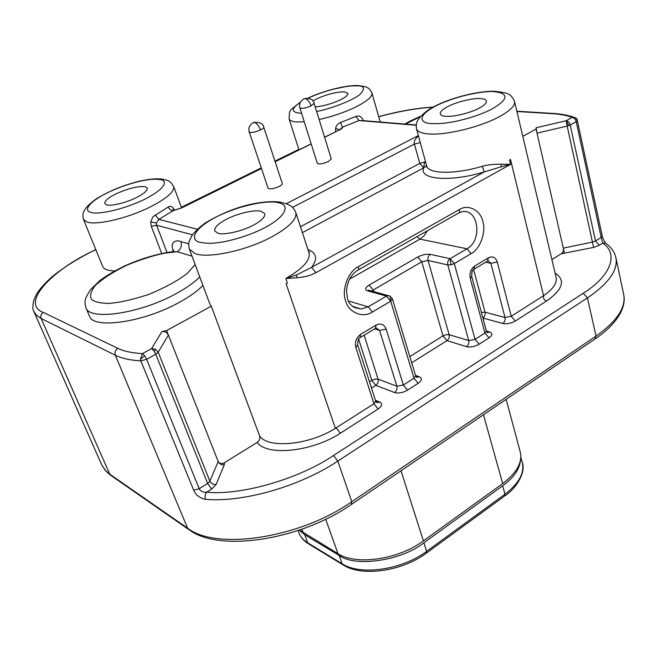 <?xml version="1.0" encoding="UTF-8"?>
<svg xmlns="http://www.w3.org/2000/svg" width="657" height="657" viewBox="0 0 657 657"><rect width="100%" height="100%" fill="white"/><g stroke="black" fill="none" stroke-linecap="round" stroke-linejoin="round"><path stroke-width="0.99" d="M160.029 179.517L160.538 179.624C166.738 180.264 168.151 187.713 143.095 200.048C116.847 212.203 94.608 214.387 90.97 212.4L90.502 212.26C81.961 209.821 92.58 199.482 109.867 191.598C120.067 186.908 130.866 183.287 142.282 180.716C151.028 179.205 152.909 178.934 160.029 179.517M307.944 249.512C316.666 252.863 317.889 258.817 311.623 267.35L296.562 274.913L285.811 278.478C303.107 268.467 310.818 259.835 308.946 252.592L295.822 212.572M200.278 242.4L199.621 242.203C191.54 240.725 190.128 230.336 217.155 216.49C245.036 202.98 271.316 200.541 277.771 202.602L278.486 202.758C291.601 205.23 284.366 217.828 263.794 228.184C251.639 234.327 238.13 238.91 223.265 241.924C211.932 243.525 209.493 243.772 200.278 242.4M95.823 249.652L94.739 250.186C51.205 270.142 19.932 304.027 43.419 312.469L117.907 348.366C123.959 351.298 132.139 353.047 142.446 353.614L144.63 355.733L146.626 359.289L155.75 354.238L154.264 351.405L151.578 348.604L161.926 331.539L166.615 330.561L211.283 306.211L209.723 303.641M224.423 462.733L224.292 464.828L216.12 484.488L211.702 489.022L207.645 483.437L155.75 354.238L158.214 352.185L168.381 335.037L218.198 461.584C219.693 463.776 221.762 464.154 224.423 462.733L257.158 442.424C259.482 440.675 260.312 438.531 259.638 435.969C268.081 448.887 309.127 445.134 335.366 428.323L286.132 283.783L287.38 283.101L285.811 278.478L296.964 277.788L296.562 274.913M211.702 489.022L206.635 492.208C203.128 492.512 200.64 491.354 199.186 488.726L146.626 359.289L140.844 360.898L140.426 359.305L142.446 353.614L151.578 348.604L155.512 349.245L158.214 352.185L209.862 481.179L218.198 461.584C219.438 463.982 221.466 465.057 224.292 464.828M551.896 259.548L561.127 253.824C562.926 252.526 563.747 250.613 563.575 248.091L592.606 242.055L595.488 240.971L570.186 124.986L567.172 126.087L566.186 120.716C568.124 121.085 569.463 122.514 570.186 124.986L576.214 121.652C575.491 119.188 574.161 117.767 572.214 117.398C566.745 115.369 559.838 114.104 551.486 113.604L516.919 111.509M431.575 123.615L430.787 123.549C421.548 123.261 414.838 116.7 436.609 105.514C459.481 94.485 486.098 90.789 493.867 91.627L494.688 91.668C509.405 93.68 508.313 99.56 491.436 109.325C481.638 114.252 469.673 118.285 455.531 121.43C444.411 123.385 441.956 123.738 431.575 123.615M308.149 98.18C314.448 95.117 324.952 91.356 333.756 89.122L345.196 86.724C350.362 86.042 349.705 85.952 356.685 85.853L357.293 85.878C364.405 85.73 365.317 88.555 360.028 94.353C352.439 100.71 330.069 109.021 316.633 111.476M301.563 113.234L298.787 113.094C291.018 111.838 291.503 108.298 300.233 102.467M426.631 165.753L426.713 166.049C428.348 174.048 455.12 174.516 482.345 166.27L484.176 171.953C450.012 182.359 418.55 179.509 423.666 167.872L426.582 165.589M389.815 295.995L392.434 298.943L390.701 301.193L386.472 296.085L368.199 306.827L372.429 312.001L390.701 301.193L414.009 378.235L403.357 385.018L386.16 329.116C384.115 324.287 380.773 322.94 376.124 325.059L360.668 334.314C356.291 337.608 354.673 341.977 355.831 347.43L373.956 403.751L335.374 428.323C338.215 428.036 338.7 433.16 340.712 432.979C312.625 451.737 267.005 456.451 257.158 442.424M459.087 212.778L461.789 211.759C478.468 207.957 482.788 240.577 466.955 248.789L450.111 258.694L454.307 263.58L450.965 264.828L450.111 258.694C448.066 260.254 447.294 262.34 447.811 264.943L468.737 340.605M311.098 105.892L314.128 103.354L331.243 158.813L328.352 161.573C322.743 163.946 319.047 164.513 317.274 163.248L299.888 107.888C301.612 108.906 305.349 108.241 311.098 105.892C309.504 101.572 307.41 99.117 304.799 98.525L303.271 99.117M260.427 129.987C262.792 128.829 263.909 127.893 263.769 127.187L282.305 183.451C282.485 184.272 281.426 185.282 279.126 186.489C273.501 188.904 269.813 189.471 268.072 188.173L249.233 131.991C250.917 133.034 254.653 132.369 260.427 129.987C258.735 125.586 256.624 123.056 254.103 122.383L252.666 122.925M161.696 253.446L151.307 226.369L150.724 221.902L153.007 216.646L168.274 207.004C170.04 205.855 171.707 206.232 173.284 208.146L174.622 210.256L173.161 210.667C171.017 210.634 169.391 209.411 168.274 207.004M114.72 270.922C107.986 270.766 103.987 269.313 102.722 266.545L83.455 219.364L86.765 221.926C95.889 225.638 126.982 218.502 149.459 207.349C166.747 198.57 174.795 191.557 173.604 186.325L181.562 207.834M202.939 285.45C197.33 291.24 189.175 297.03 178.474 302.811C143.037 322.423 93.187 329.403 89.483 316.173L85.977 307.846C89.574 320.854 139.53 313.693 175.14 294.164C185.898 288.407 194.102 282.658 199.761 276.925M211.283 306.211L259.638 435.969M482.345 166.27C487.322 164.85 493.563 164.16 501.069 164.201L510.579 164.357L501.25 166.796L501.069 164.201M361.843 120.789L359.026 120.56L355.741 116.47L357.917 115.977C360.307 116.067 362.114 117.628 363.329 120.642M335.62 131.786L335.579 128.304C336.269 125.438 337.936 123.508 340.572 122.522L342.461 127.187L339.899 129.626M468.794 340.843L468.794 340.843C469.123 343.274 468.367 345.204 466.519 346.641L446.941 340.638C448.887 339.086 449.618 337.098 449.125 334.684L468.761 340.564M116.691 193.536C128.583 188.304 138.011 186.013 144.975 186.687L147.234 188.074C147.513 190.727 143.653 194.02 135.646 197.946C126.218 202.709 110.713 206.421 106.754 204.885L104.791 203.58C104.553 200.837 108.52 197.486 116.691 193.536M226.731 219.126C236.947 213.607 254.859 209.452 260.952 211.242L264.779 213.665C265.288 217.04 261.42 220.908 253.175 225.277C242.688 231.075 223.791 235.354 218.058 233.268L214.716 230.993C214.248 227.462 218.255 223.511 226.731 219.126M448.049 106.459C456.13 102.049 473.032 97.909 480.308 98.591C483.757 98.739 485.786 99.536 486.385 100.981C486.632 103.141 484.135 105.58 478.896 108.298C470.675 112.889 452.895 117.168 445.832 116.297C442.662 116.092 440.806 115.312 440.256 113.957C440.026 111.715 442.621 109.218 448.049 106.459M312.88 100.956L317.167 98.64C327.285 94.214 336.285 91.939 344.169 91.816L347.947 93.278C348.12 95.117 345.467 97.359 339.998 100.004C331.629 103.814 323.375 106.122 315.229 106.919M522.791 136.352L536.104 129.092L536.104 127.778L537.032 133.125L567.172 126.087L593.6 247.41L561.127 253.824M432.749 107.263C417.162 108.101 399.152 111.263 378.719 116.741M166.615 330.561L168.381 335.037C167.026 332.385 164.874 331.218 161.926 331.539M577.339 120.674L602.239 235.962L601.18 237.415L576.214 121.652L577.339 120.674C576.55 118.268 574.842 117.176 572.214 117.398L575.458 117.734M536.104 129.092L564.511 253.421M296.964 277.788C308.864 276.367 309.89 275.406 315.943 272.68L510.579 164.357L509.528 160.037L510.514 159.487L543.577 295.675C543.158 298.549 544.21 300.29 546.731 300.906L515.343 321.035C511.08 323.4 506.9 324.213 502.802 323.466L482.895 318.045C484.776 316.534 485.482 314.58 485.03 312.198L504.987 317.503C505.405 320.008 504.683 321.996 502.802 323.466M180.757 208.228L173.161 210.667L158.912 219.381L155.183 214.946M197.272 229.227L158.912 219.381L156.391 222.986L156.604 225.236L151.307 226.369M173.448 251.352C169.407 241.875 176.314 239.288 180.921 241.628C182.096 245.964 180.839 249.323 177.144 251.705L168.406 252.214M555.083 273.016C565.784 280.071 563 289.367 546.731 300.906M486.377 331.054L489.514 331.949C492.775 333.247 492.619 335.226 489.071 337.87L479.175 344.219C474.51 346.724 470.272 347.545 466.454 346.682M415.479 375.369L419.322 376.732C422.41 378.268 422.024 380.46 418.156 383.327L407.512 390.151C402.831 392.796 398.512 393.592 394.57 392.533L375.812 385.355C377.898 383.696 378.654 381.635 378.087 379.171L396.885 386.217C397.436 388.796 396.664 390.907 394.57 392.533M117.907 348.366C115.328 350.091 114.466 352.382 115.328 355.232L187.582 528.171C215.939 550.681 300.003 538.223 351.799 501.702L337.829 461.107C299.904 486.369 243.304 502.621 205.526 499.336C204.688 496.659 205.058 494.286 206.635 492.208C241.135 495.624 298.82 479.035 333.51 455.515L583.26 293.252C611.618 275.464 618.524 253.561 602.789 243.09L599.373 245.233L593.6 247.41M205.526 499.336C199.72 498.096 195.77 495.049 193.675 490.188L140.844 360.898C130.127 360.233 121.627 358.344 115.328 355.232L41.136 318.505L109.735 474.14L187.582 528.171L189.446 530.018C219.586 552.471 300.413 540.046 351.364 504.494L351.799 501.702L596.055 336.088C617.227 321.092 626.4 307.041 623.575 293.925L616.003 258.193M292.513 207.382L414.411 144.064C413.655 141.74 415.002 139.005 418.435 135.876M501.25 166.796L484.176 171.953L311.623 267.35L315.943 272.68M599.373 245.233L595.488 240.971L601.18 237.415L602.789 243.09L605.598 243.016C605.04 242.507 602.264 237.62 602.247 235.994M606.756 244.051L605.45 243.082C609.54 245.89 612.603 249.446 614.648 253.758L615.79 257.183C618.475 269.625 609.023 283.2 587.432 297.925L596.055 336.088L594.905 339.069L351.963 504.083M369.497 381.791L371.805 380.354L375.812 385.355L371.509 388.065M409.82 356.595L442.966 335.875L446.941 340.638L411.693 362.804M468.778 340.622L475.052 339.341L454.307 263.58L471.135 253.627C480.037 249.159 486.262 232.176 482.887 221.598C480.661 210.371 468.162 203.777 459.391 209.534L358.336 266.652C348.194 271.472 341.336 289.992 345.639 300.98C348.662 312.724 363.05 318.448 372.429 312.001M425.596 161.975L424.578 161.992L423.666 167.872L419.757 163.412L414.411 144.064L420.283 142.602M299.469 530.068L338.01 553.703C356.209 565.62 398.462 559.575 423.395 540.883L502.679 483.609C516.911 472.769 522.742 462.142 520.18 451.72L506.145 399.357M299.181 530.166L304.725 534.732L339.201 555.461C354.879 567.492 401.649 560.782 423.888 542.789L502.646 485.802C513.946 477.655 519.958 468.745 520.673 459.062M144.63 355.733L140.426 359.305M189.397 249.126C188.51 245.817 188.551 242.95 189.512 240.528L191.483 236.43C194.176 232.2 198.693 227.774 205.033 223.125C220.883 213.632 236.577 207.259 252.116 204.023C263.851 201.691 273.222 201.067 280.235 202.151C285.918 203.58 289.121 204.68 289.819 205.444C292.225 206.561 294.196 208.836 295.724 212.26C297.399 218.921 289.384 227.15 271.678 236.931C246.498 250.572 208.335 258.759 195.203 253.651L189.397 249.126L209.829 303.928M155.512 349.245L154.264 351.405M568.814 125.602L566.186 120.716L572.214 117.398M426.574 165.548L425.917 166.903L426.713 166.049L416.497 128.797C416.053 125.093 416.472 122.325 417.753 120.469C416.916 120.469 424.759 110.943 434.006 106.59C450.907 97.638 479.47 90.502 495.575 91.323C507.59 93.204 510.374 92.949 514.513 101.326C515.408 105.563 510.251 110.746 499.024 116.847C479.101 127.672 443.147 135.999 426.861 133.773C420.817 133.051 417.359 131.392 416.497 128.797L416.398 128.419M304.273 121.874L295.412 121.874C291.765 121.43 289.655 120.42 289.08 118.843C289.762 109.202 287.947 112.076 300.405 102.114M389.453 295.814L388.032 295.576L390.102 296.135L390.701 301.193M450.965 264.828L447.811 264.943L428.085 260.468L449.125 334.684L446.136 334.676L442.966 335.875L421.778 261.798L373.176 290.024L373.669 291.609M307.911 98.148C323.416 90.765 346.691 84.909 358.122 85.582C363.756 86.322 366.713 86.97 366.984 87.529C368.569 87.8 370.203 89.59 371.887 92.9C372.65 96.522 367.132 101.293 355.338 107.214C344.317 112.47 332.245 116.576 319.121 119.533M340.572 122.522L355.741 116.47M536.104 127.778L566.186 120.716M298.853 149.468L274.987 161.252M261.305 168.003L181.414 207.423M43.419 312.469C41.079 313.956 40.323 315.968 41.136 318.505L36.217 315.032L33.688 311.065M94.739 250.186L94.173 250.325M551.486 113.604L553.399 113.447M543.577 295.666C553.186 289.072 557.35 282.912 556.068 277.188L514.587 101.63M324.615 137.346L338.371 130.423M181.521 207.998L261.478 168.52M275.16 161.77L311.221 143.965M173.678 210.421L173.284 208.146M156.391 222.986L150.724 221.902M192.501 234.812L156.604 225.236L166.993 252.444M195.137 264.533L187.286 273.435C177.653 280.794 164.759 287.815 148.605 294.484C132.492 299.748 119.081 302.729 108.38 303.444C100.225 303.189 94.707 301.916 91.832 299.641C89.442 296.545 90.551 291.872 95.158 285.623C102.829 278.527 113.595 271.628 127.45 264.919C141.469 259.269 153.878 255.351 164.669 253.183L177.144 251.705L192 256.123M375.434 400.294L379.713 402.01C382.703 403.677 382.177 406.001 378.128 408.991L340.712 432.979M110.319 475.052L105.276 470.461L101.728 464.918L105.514 470.535L111.485 475.849L188.181 529.14M424.578 161.992L419.757 163.412L300.463 226.706M405.476 124.099L420.521 116.544M339.455 129.881L335.579 128.304M416.185 125.265L359.026 120.56L342.461 127.187C342.667 127.943 341.624 128.912 339.308 130.094M418.353 135.564L286.206 203.769M180.921 241.628L188.731 243.821M423.666 167.872L302.401 232.611M543.577 295.675L511.245 316.28L497.275 262.003C495.583 257.306 492.668 255.885 488.537 257.733L474.756 265.986C470.831 268.968 469.328 273.082 470.223 278.338L484.956 333.025L475.052 339.341L479.175 344.219M583.26 293.252L587.432 297.925L337.829 461.107L333.51 455.515M216.12 484.488C213.221 484.718 211.135 483.618 209.862 481.179L207.645 483.437L199.186 488.726L193.675 490.188M375.705 401.805L377.529 402.651L375.689 401.107L373.956 403.751L378.128 408.991M376.247 402.109L377.504 402.618L379.713 402.01M376.149 327.933L379.574 330.414L396.885 386.217L403.357 385.018L407.512 390.151M392.434 298.943L415.61 375.812L414.009 378.235L418.156 383.327M416.431 377.11L419.322 376.732M487.215 332.368L488.176 332.664C487.954 333.132 487.346 332.565 486.352 330.964L484.956 333.025L489.071 337.87M487.034 332.204L489.514 331.949M488.184 260.755L490.902 263.326L504.987 317.503L511.245 316.28L515.343 321.035M355.831 347.43L357.671 344.917C357.753 340.285 358.5 337.887 359.896 337.739L360.668 334.314M360.685 337.271L375.295 328.492L376.124 325.059M374.687 328.861L379.574 330.414L386.16 329.116M348.489 301.005L368.199 306.827L361.235 309.02C346.379 306.548 347.701 298.869 346.51 290.649C347.43 281.327 351.068 274.585 357.4 270.421C358.623 270.158 358.936 268.902 358.336 266.652M352.661 306.449L361.235 309.02L354.024 307.41M358.279 269.92L458.085 213.361C459.432 212.999 459.867 211.726 459.391 209.534M349.532 279.184L419.946 239.132L466.955 248.789L471.135 253.627M486.352 330.964L471.693 276.383L470.223 278.338M471.693 276.383C471.751 272.17 472.383 269.871 473.598 269.477L474.756 265.986M474.494 268.935L487.33 261.231L488.537 257.733M485.704 262.209L490.902 263.326L497.275 262.003M364.15 335.185L378.087 379.171L375.106 379.089L371.805 380.354L358.64 339.176M473.623 269.469L485.03 312.198L481.359 312.379M370.95 290.862L388.032 295.576L386.472 296.085L367.435 290.805L368.864 290.197L370.548 290.747M416.99 236.651L419.946 239.132L424.192 235.649L427.436 230.73M371.813 291.1L373.176 290.024L369.111 285.089C365.12 287.692 364.561 289.597 367.435 290.805M417.729 257.027L421.778 261.798L428.085 260.468C427.584 257.84 428.331 255.803 430.335 254.349C426.418 253.84 422.213 254.735 417.729 257.027L369.111 285.089M450.111 258.694L430.335 254.349M483.478 414.756L502.679 483.609M400.992 470.782L423.395 540.883M325.683 519.252L338.01 553.703M301.908 529.213L303.247 532.835M502.646 485.802L504.995 494.212C519.055 483.404 524.795 472.769 522.208 462.298L520.837 457.165M423.888 542.789L426.623 551.338L504.995 494.212L504.502 496.117L426.656 552.915M339.201 555.461L342.182 563.805C360.258 575.819 402.035 569.939 426.623 551.338L426.286 553.186C402.199 571.229 362.048 577.027 343.447 565.143L342.182 563.805L307.706 542.805L308.954 544.111L342.773 564.724M304.725 534.732L307.706 542.805C303.427 540.169 300.52 536.884 299.001 532.958L298.097 530.536M173.604 186.325C168.931 179.304 167.847 180.847 162.131 179.123C156.317 178.392 148.556 179.123 138.857 181.324C124.781 185.167 114.154 188.477 96.834 198.471C84.334 207.481 84.49 210.782 83.71 211.825C82.757 213.468 82.675 215.981 83.455 219.364M308.987 252.699L309.603 252.46L308.486 251.179M298.984 149.87L289.08 118.843M95.774 249.529L94.526 250.145C77.731 258.603 63.647 267.415 52.256 276.589C45.399 282.699 40.282 288.316 36.899 293.441L33.967 299.732C32.472 305.604 32.489 309.636 34.008 311.837L101.728 464.918M298.82 149.353L274.946 161.129M261.264 167.88L181.365 207.3M378.695 116.659C398.52 111.263 416.645 108.076 433.078 107.083M577.372 120.387C576.378 119.549 578.973 119.41 573.586 117.143C567.747 115.115 560.585 113.85 552.102 113.365L516.854 111.238M380.239 122.03L371.936 93.072M339.841 129.823L341.197 128.476L339.037 130.094L324.583 137.231M311.18 143.85L275.119 161.647M261.437 168.406L181.283 207.973L173.555 210.437L172.98 210.002L173.662 210.396M173.497 251.541C158.255 253.586 142.24 258.242 125.479 265.527C114.86 270.741 106.352 275.726 99.963 280.49L90.346 289.868C86.708 295.814 85.024 299.272 85.295 300.249C84.802 301.859 85.032 304.388 85.977 307.846M420.792 116.232C414.099 118.999 408.81 121.611 404.926 124.05M361.104 120.461L416.218 124.978M173.514 251.541L173.719 250.136M415.61 375.812L417.441 377.405L416.218 376.904M595.743 338.495C620.019 321.675 625.563 305.809 623.936 295.847M375.689 401.107L357.671 344.917M504.921 495.813C515.983 488.751 526.306 472.26 522.208 462.298M308.297 543.709C303.772 540.842 300.676 537.262 299.001 532.958M263.769 127.187C263.383 123.771 260.073 122.169 253.857 122.374C249.627 124.625 248.083 127.836 249.233 131.991M314.128 103.354C313.488 99.65 310.293 98.041 304.536 98.525C300.364 100.751 298.812 103.872 299.888 107.888"/></g></svg>
